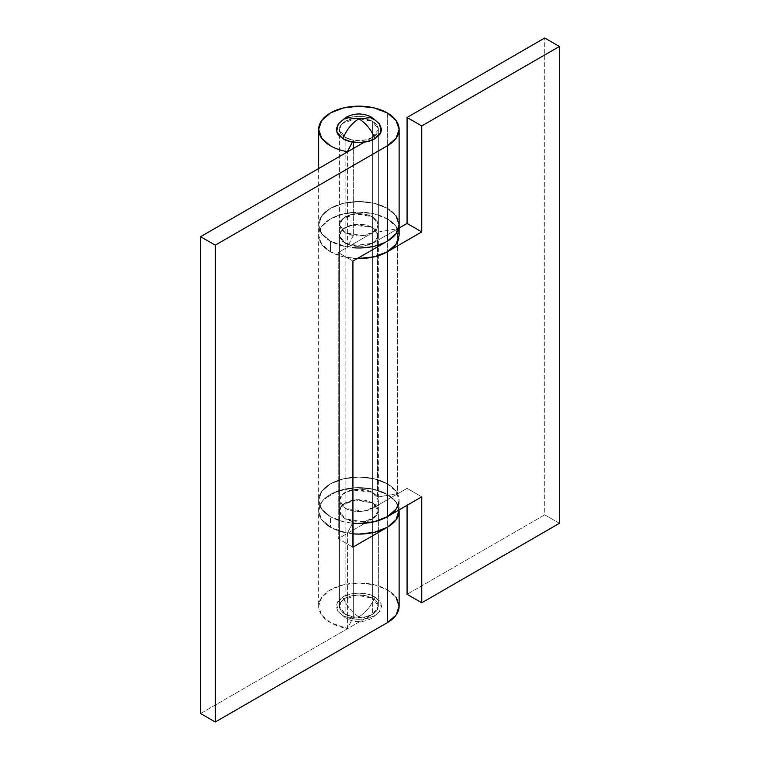 <?xml version="1.0" encoding="UTF-8"?>
<svg xmlns="http://www.w3.org/2000/svg" width="760" height="760" viewBox="0 0 760 760"><rect width="100%" height="100%" fill="white"/><g stroke="black" fill="none" stroke-linecap="round" stroke-linejoin="round"><path stroke-width="0.57" stroke-dasharray="3.8 2.85" d="M342.836 596.961C350.065 591.964 367.726 591.964 374.955 596.961C371.212 605.91 365.854 612.531 358.891 616.835C351.927 612.531 346.579 605.91 342.836 596.961C346.579 605.91 351.927 612.531 358.891 616.835L372.077 618.136L374.955 615.505C367.726 620.511 350.065 620.511 342.836 615.505L345.714 618.136L358.891 616.835C365.854 612.531 371.212 605.91 374.955 596.961L381.168 603.687L379.544 611.695L372.077 618.136L358.891 616.835L345.714 618.136L338.248 611.695L336.613 603.687L342.836 596.961L337.915 601.217L336.186 606.233L337.915 611.249L342.836 615.505L350.198 618.345L358.891 619.343L367.584 618.345L374.955 615.505L379.876 611.249L381.606 606.233L379.876 601.217L374.955 596.961L367.584 594.12L358.891 593.123L350.198 594.12L342.836 596.961M357.238 258.562A40.233 23.227 180 0 1 318.659 235.362A40.233 23.227 180 0 1 343.501 213.902A40.233 23.227 180 0 1 387.344 218.937A40.233 23.227 180 0 1 397.452 228.732L377.549 232.151L372.656 227.411L362.691 224.333L351.443 224.979L342.703 229.111L339.425 235.362L342.133 229.643L351.443 224.979L372.656 227.411L372.656 492.318L372.656 227.411L377.549 232.151L377.549 497.059L372.656 492.318L351.443 489.886L342.133 494.56L339.425 500.27L345.125 508.221C353.144 513.247 367.954 511.727 372.656 508.221L366.339 510.653L358.891 511.508L351.443 510.653L345.125 508.221L340.908 504.573L339.425 500.27L340.908 495.966L345.125 492.318L351.443 489.886L358.891 489.031L366.339 489.886L372.656 492.318L376.874 495.966L378.356 500.27L376.874 504.573L372.656 508.221L372.656 243.304L351.443 245.746L342.133 241.072L339.425 235.362L345.125 243.304L345.125 232.712L339.425 224.76L339.425 129.39L340.908 133.693L345.125 137.341A19.465 11.239 180 0 0 353.334 140.163L353.334 142.111L353.334 140.163L352.412 141.958L353.334 140.163L345.125 137.341L339.425 129.39L342.171 123.642L356.488 118.237L372.656 121.448A19.465 11.239 180 0 1 378.185 130.9A19.465 11.239 180 0 1 365.113 140.04A19.465 11.239 180 0 1 345.125 137.341L345.125 614.184A19.465 11.239 0 0 0 365.113 616.882A19.465 11.239 0 0 0 378.185 607.744A19.465 11.239 0 0 0 372.656 598.291L372.656 121.448L366.339 119.006L358.891 118.151L351.443 119.006L345.125 121.448L340.908 125.096L339.425 129.39L340.908 133.693L345.125 137.341L351.443 139.773L358.891 140.629L366.339 139.773L372.656 137.341L376.874 133.693L378.356 129.39L376.874 125.096L372.656 121.448L372.656 598.291L376.874 601.929L378.356 606.233L376.874 610.536L372.656 614.184L366.339 616.616L358.891 617.471L351.443 616.616L345.125 614.184L340.908 610.536L339.425 606.233L340.908 601.929L345.125 598.291L351.443 595.85L358.891 594.994L366.339 595.85L372.656 598.291A19.465 11.239 0 0 0 352.668 595.583A19.465 11.239 0 0 0 339.606 604.722A19.465 11.239 0 0 0 345.125 614.184L345.125 137.341A19.465 11.239 180 0 1 339.606 127.88A19.465 11.239 180 0 1 352.668 118.74A19.465 11.239 180 0 1 372.656 121.448L378.356 129.39L372.656 137.341L372.656 232.712L378.356 224.76L372.656 216.818L372.656 121.448L372.656 216.818L356.488 213.607L342.171 219.004L339.425 224.76L345.125 232.712L353.334 235.534L347.405 247.019L347.405 151.658L347.405 247.019L353.334 235.534L353.334 148.494L353.334 235.534L345.125 232.712L340.908 229.064L339.425 224.76L340.908 220.457L345.125 216.818L351.443 214.377L358.891 213.522L366.339 214.377L372.656 216.818L376.874 220.457L378.356 224.76L376.874 229.064L372.656 232.712L372.656 137.341L364.391 142.12L372.656 137.341L376.874 133.693L378.356 129.39L378.356 606.233L372.656 598.291L372.656 502.92L354.73 499.89L343.567 503.937L339.425 510.862L345.125 518.814L345.125 508.221L339.425 500.27L343.567 493.344L354.73 489.288L372.656 492.318L372.656 502.92L372.656 492.318L378.356 500.27L374.224 507.195L363.062 511.252L345.125 508.221L345.125 518.814L363.062 521.844L374.224 517.797L378.356 510.862L372.656 502.92L376.874 506.568L378.356 510.862L376.874 515.166L372.656 518.814L366.339 521.246L358.891 522.111L351.443 521.246L345.125 518.814L340.908 515.166L339.425 510.862L340.908 506.568L345.125 502.92L351.443 500.479L358.891 499.624L366.339 500.479L372.656 502.92L378.356 510.862L372.656 518.814L372.656 614.184L378.356 606.233L376.874 610.536L372.656 614.184L372.656 518.814L338.248 538.678L338.248 252.576L372.656 232.712L338.248 252.576L338.248 538.678L352.925 547.162L338.248 538.678L372.656 518.814L376.874 515.166L378.356 510.862L376.874 506.568L372.656 502.92L372.656 598.291L356.488 595.08L342.171 600.486L339.425 606.233L345.125 614.184L353.334 617.006L347.405 628.491L347.405 533.13A40.233 23.227 180 0 1 318.668 511.375A40.233 23.227 180 0 1 343.092 489.506A40.233 23.227 180 0 1 387.344 494.447L387.344 483.844A40.233 23.227 180 0 1 398.762 503.395M345.714 117.496L342.836 120.118L350.198 117.278L358.891 116.28L367.584 117.278L374.955 120.118C367.726 115.121 350.065 115.121 342.836 120.118L338.248 123.927M337.915 124.374L342.836 120.118M379.544 123.927L374.955 120.118L379.876 124.374M374.955 120.118L372.077 117.496M396.065 509.162L399.123 500.27L396.065 491.378L387.344 483.844L374.291 478.809L358.891 477.042L343.501 478.809L330.448 483.844L321.727 491.378L318.659 500.27L321.727 509.162L330.448 516.695L330.448 527.288L330.448 516.695A40.233 23.227 180 0 1 319.029 497.154A40.233 23.227 180 0 1 346.037 478.258A40.233 23.227 180 0 1 387.344 483.844L387.344 494.447A40.233 23.227 0 0 0 346.037 488.861A40.233 23.227 0 0 0 319.029 507.747A40.233 23.227 0 0 0 330.448 527.288L343.501 532.323L352.925 533.843M398.762 513.988A40.233 23.227 0 0 0 387.344 494.447L374.291 489.411L358.891 487.635L343.501 489.411L330.448 494.447L321.727 501.98L318.659 510.862L321.727 519.755L330.448 527.288M357.2 258.59L343.501 256.813C335.977 255.018 329.963 252.168 325.441 248.263C320.919 244.359 318.659 240.055 318.659 235.362C318.659 230.66 320.919 226.357 325.441 222.452C329.963 218.548 335.977 215.697 343.501 213.902C351.015 212.097 358.758 211.66 366.738 212.582C374.718 213.493 381.587 215.612 387.344 218.937C392.141 221.701 395.513 224.969 397.452 228.732L377.549 232.151L377.549 497.059L397.452 493.639L397.452 228.732L397.452 493.639A40.233 23.227 0 0 0 387.344 483.844L387.344 218.937L387.344 483.844A40.233 23.227 0 0 0 344.08 478.676A40.233 23.227 0 0 0 318.677 499.548A40.233 23.227 0 0 0 330.448 516.695L343.501 521.731L352.925 523.241A40.233 23.227 0 0 1 330.448 516.695L343.501 521.731L352.925 523.241M399.123 606.233A40.233 23.227 0 0 0 387.344 589.808L387.344 494.447A40.233 23.227 180 0 1 399.123 510.862L396.065 501.98L387.344 494.447L387.344 589.808A40.233 23.227 0 0 0 342.76 584.953A40.233 23.227 0 0 0 318.697 607.154A40.233 23.227 0 0 0 330.448 622.658A40.233 23.227 0 0 0 347.405 628.491L347.405 533.13L353.334 521.635L353.334 617.006L345.125 614.184L340.908 610.536L339.425 606.233L340.908 601.929L345.125 598.291L351.443 595.85L358.891 594.994L366.339 595.85L372.656 598.291L376.874 601.929L378.356 606.233L378.356 500.27M559.408 523.317L544.721 514.843L544.721 38L544.721 514.843L407.075 594.311L544.721 514.843L559.408 523.317M378.356 235.362L378.356 129.39L376.874 125.096L372.656 121.448L366.339 119.006L358.891 118.151L351.443 119.006L345.125 121.448L340.908 125.096L339.425 129.39L339.425 606.233L339.425 510.862L342.171 505.115L356.488 499.709L372.656 502.92L365.218 500.232L356.488 499.709L348.251 501.457L342.171 505.115L339.492 509.941L340.755 514.947L345.705 519.137L353.334 521.635L343.644 517.845L339.425 510.862L339.425 235.362L340.908 231.059L345.125 227.411L351.443 224.979L358.891 224.114L366.339 224.979L372.656 227.411L376.874 231.059L378.356 235.362L376.874 239.656L372.656 243.304L366.339 245.746L358.891 246.601L351.443 245.746L345.125 243.304L340.908 239.656L339.425 235.362L339.425 224.76L340.908 220.457L345.125 216.818L351.443 214.377L358.891 213.522L366.339 214.377L372.656 216.818L376.874 220.457L378.356 224.76L376.874 229.064L372.656 232.712L366.339 235.144L358.891 235.999L351.443 235.144L345.125 232.712L345.125 243.304L363.062 246.335L374.224 242.288L378.356 235.362L372.656 227.411L372.656 216.818L378.356 224.76L374.224 231.686L363.062 235.743L345.125 232.712L340.908 229.064L339.425 224.76L343.567 217.835L354.73 213.778L372.656 216.818L372.656 227.411L354.73 224.38L343.567 228.427L339.425 235.362L342.703 241.604L351.443 245.746L362.691 246.383L372.656 243.304L372.656 508.221L366.339 510.653L358.891 511.508L351.443 510.653L345.125 508.221L340.908 504.573L339.425 500.27L340.908 495.966L345.125 492.318L351.443 489.886L358.891 489.031L366.339 489.886L372.656 492.318L377.549 497.059L397.452 493.639C395.513 489.886 392.141 486.618 387.344 483.844L374.291 478.809L358.891 477.042L343.501 478.809L330.448 483.844L321.727 491.378L318.659 500.27L321.727 509.162L330.448 516.695M407.075 505.305L407.075 488.347L372.656 508.221L407.075 488.347L421.752 496.831L407.075 488.347L407.075 505.305M372.656 243.304L399.123 228.028L372.656 243.304M387.344 112.964L387.344 208.335A40.233 23.227 0 0 0 342.76 203.48A40.233 23.227 0 0 0 318.697 225.682A40.233 23.227 0 0 0 330.448 241.186A40.233 23.227 0 0 0 347.405 247.019L330.448 241.186L330.448 251.778L330.448 241.186A40.233 23.227 180 0 1 319.029 221.644A40.233 23.227 180 0 1 346.037 202.749A40.233 23.227 180 0 1 387.344 208.335L387.344 112.964M399.123 224.827L399.123 224.76A40.233 23.227 0 0 0 387.344 208.335L374.291 203.3L358.891 201.533L343.501 203.3L330.448 208.335L321.727 215.868L318.659 224.76L321.727 233.652L330.448 241.186L343.501 246.221L358.891 247.988L374.291 246.221L387.344 241.186M399.123 510.862L396.065 501.98L387.344 494.447L371.953 488.898L353.923 487.815L336.889 491.416L324.33 498.978C321.157 502.056 319.314 505.381 318.801 508.943C318.288 512.515 319.162 515.973 321.413 519.308L331.645 527.953L347.405 533.13L353.334 521.635L353.334 617.006L347.405 628.491L330.448 622.658L321.727 615.125L318.659 606.233L321.727 597.35L330.448 589.808L343.501 584.772L358.891 583.005L374.291 584.772L387.344 589.808L396.065 597.35M200.593 713.526L372.656 614.184L200.593 713.526M352.925 261.05L338.248 252.576L352.925 261.05M399.123 224.76L396.065 215.868L387.344 208.335A40.233 23.227 180 0 1 398.762 227.886M398.762 238.478A40.233 23.227 0 0 0 387.344 218.937L387.344 208.335L387.344 218.937A40.233 23.227 0 0 0 346.037 213.351A40.233 23.227 0 0 0 319.029 232.237A40.233 23.227 0 0 0 330.448 251.778L343.501 256.813L357.238 258.571M396.065 215.868L387.344 208.335L374.291 203.3L358.891 201.533L343.501 203.3L330.448 208.335L321.727 215.868L318.659 224.76L321.727 233.652L330.448 241.186M399.123 235.362L396.065 226.47L387.344 218.937L374.291 213.902L358.891 212.135L343.501 213.902L330.448 218.937L321.727 226.47L318.659 235.362L321.727 244.245L330.448 251.778M338.248 611.695L345.714 618.136C354.502 622.829 363.29 622.829 372.077 618.136L379.544 611.695M399.123 500.27L399.123 509.894M318.659 168.511L318.659 606.233"/><path stroke-width="1.14" d="M379.43 123.794L381.606 129.39L379.876 134.416L374.955 138.662C371.212 129.722 365.854 123.101 358.891 118.797C351.927 123.101 346.579 129.722 342.836 138.662C350.065 143.668 367.726 143.668 374.955 138.662L367.584 141.512L358.891 142.509L350.198 141.512L342.836 138.662C346.579 129.722 351.927 123.101 358.891 118.797L372.077 117.496L374.955 120.118M342.836 120.118L345.714 117.496L358.891 118.797L345.714 117.496C354.502 112.793 363.29 112.793 372.077 117.496L358.891 118.797C365.854 123.101 371.212 129.722 374.955 138.662L381.168 131.936L379.544 123.927L372.077 117.496M345.714 117.496L338.248 123.927L336.613 131.936L342.836 138.662L337.915 134.416L336.186 129.39L338.352 123.794M398.762 503.395A40.233 23.227 180 0 1 354.939 523.383M399.123 509.894L396.065 519.755L387.344 527.288L387.344 622.658L215.28 722L215.28 245.157L215.28 722L200.593 713.526L200.593 236.683L215.28 245.157L387.344 145.816L387.344 241.186L352.925 261.05L352.925 547.162L387.344 527.288L396.065 519.755L399.123 510.862A40.233 23.227 180 0 1 387.344 527.288L374.291 532.323L358.891 534.09L352.925 533.843A40.233 23.227 0 0 0 398.762 513.988M352.925 523.241L358.891 523.497L374.291 521.731L387.344 516.695L387.344 251.778L387.344 516.695A40.233 23.227 0 0 1 352.925 523.241L358.891 523.497L374.291 521.731L387.344 516.695L396.065 509.162M357.238 258.571L374.291 256.813L387.344 251.778L421.752 231.914L407.075 223.44L407.075 117.477L421.752 125.951L559.408 46.474L559.408 523.317L559.408 46.474L544.721 38L407.075 117.477L421.752 125.951L421.752 231.914L407.075 223.44L399.123 228.028L407.075 223.44L407.075 117.477L544.721 38L559.408 46.474L421.752 125.951L421.752 231.914L387.344 251.778A40.233 23.227 180 0 1 357.238 258.562A40.233 23.227 0 0 0 398.762 238.478M421.752 496.831L421.752 602.794L559.408 523.317L421.752 602.794L407.075 594.311L407.075 505.305L407.075 594.311L421.752 602.794L421.752 496.831L387.344 516.695L421.752 496.831M347.405 151.915L347.405 151.658A40.233 23.227 180 0 1 330.448 145.816A40.233 23.227 180 0 1 318.697 130.311A40.233 23.227 180 0 1 342.76 108.11A40.233 23.227 180 0 1 387.344 112.964A40.233 23.227 180 0 1 399.123 129.39A40.233 23.227 180 0 1 387.344 145.816L387.344 241.186A40.233 23.227 0 0 0 399.123 224.76L399.123 235.362L396.065 244.245L387.344 251.778C381.587 255.103 374.718 257.222 366.738 258.144L357.2 258.59M387.344 241.186L396.065 233.652L387.344 241.186L352.925 261.05L352.925 547.162L387.344 527.288L387.344 622.658A40.233 23.227 0 0 0 399.123 606.233L396.065 597.35M347.405 151.658L352.412 141.958L347.405 151.658A40.233 23.227 0 0 1 330.448 145.816L321.727 138.282L318.659 129.39L318.659 168.511M353.334 142.111L353.334 148.494L353.334 142.111M318.659 129.39L321.727 120.507L330.448 112.964L343.501 107.929L358.891 106.162L374.291 107.929L387.344 112.964L396.065 120.507L399.123 129.39L396.065 138.282L387.344 145.816L215.28 245.157L200.593 236.683L364.391 142.12L200.593 236.683L200.593 713.526L215.28 722L387.344 622.658L396.065 615.125L399.123 606.233L399.123 510.862M399.123 129.39L399.123 224.76L396.065 233.652L399.123 224.76L396.065 215.868M398.762 227.886A40.233 23.227 180 0 1 352.317 247.674"/></g></svg>
